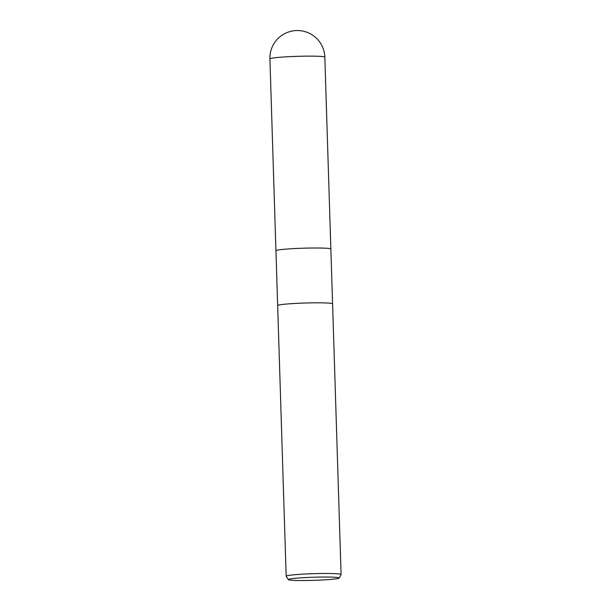 <?xml version="1.0" encoding="UTF-8"?>
<svg xmlns="http://www.w3.org/2000/svg" width="611" height="611" viewBox="0 0 611 611"><rect width="100%" height="100%" fill="white"/><g stroke="black" fill="none" stroke-linecap="round" stroke-linejoin="round"><path stroke-width="0.92" d="M277.661 305.553L269.909 58.877A27.472 1.68 -1.8 0 1 302.04 56.22A27.472 1.68 -1.8 0 1 324.831 57.151L330.856 249.005A27.472 1.68 -1.8 0 0 308.066 248.081A27.472 1.68 -1.8 0 0 275.943 250.739A27.472 1.68 -1.8 0 1 308.066 248.081A27.472 1.68 -1.8 0 1 330.856 249.013L332.583 303.827A27.472 1.68 -1.8 0 0 309.792 302.896A27.472 1.68 -1.8 0 0 277.661 305.561A27.472 1.68 -1.8 0 1 309.792 302.896A27.472 1.68 -1.8 0 1 332.583 303.835L341.091 574.493A27.472 1.68 -1.8 0 1 341.075 574.546L339.197 578.037A25.486 1.558 -1.8 0 1 309.403 580.45A25.486 1.558 -1.8 0 1 288.277 579.633A25.486 1.558 -1.8 0 1 318.071 577.112A25.486 1.558 -1.8 0 1 339.197 578.037M288.277 579.633L286.185 576.272A27.472 1.68 -1.8 0 1 286.169 576.219A27.472 1.68 -1.8 0 1 318.3 573.553A27.472 1.68 -1.8 0 1 341.091 574.493M277.661 305.561L286.169 576.219M324.831 57.151A27.472 27.472 0 0 0 296.801 30.55A27.472 27.472 0 0 0 269.909 58.877"/></g></svg>
